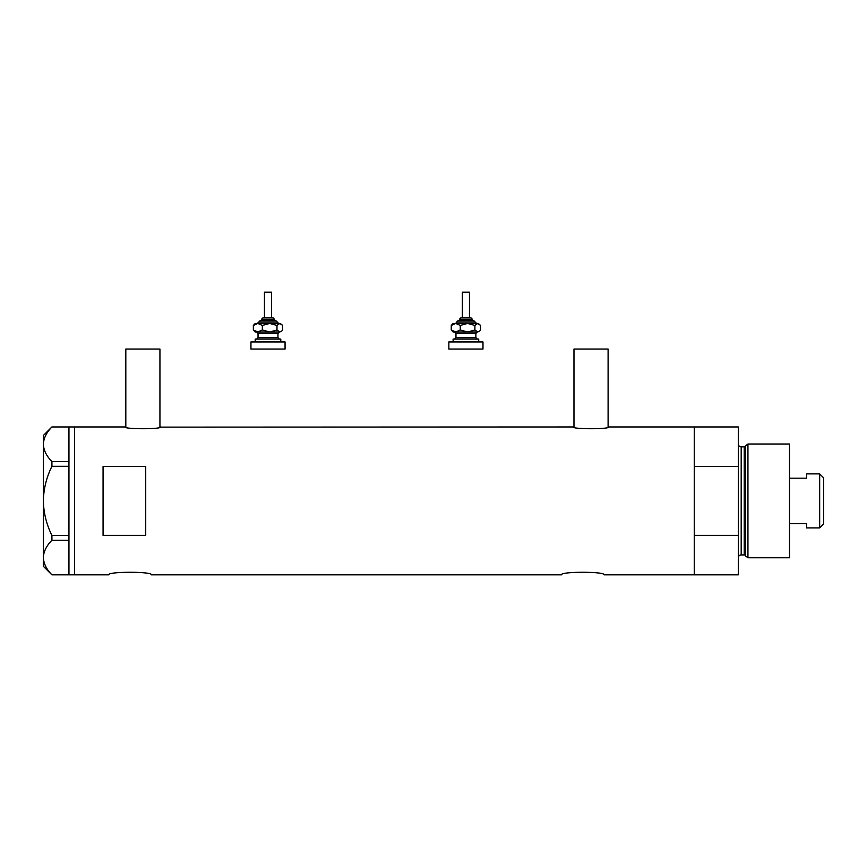 <?xml version="1.0" encoding="UTF-8"?>
<svg xmlns="http://www.w3.org/2000/svg" width="867" height="867" viewBox="0 0 867 867"><rect width="100%" height="100%" fill="white"/><g stroke="black" fill="none" stroke-linecap="round" stroke-linejoin="round"><path stroke-width="1.3" d="M160.655 426.965C161.75 429.306 124.003 429.306 125.108 426.965L125.813 427.128L125.813 349.043L159.94 349.043L159.94 427.128L573.271 426.965C572.155 429.306 609.913 429.306 608.807 426.965L608.103 427.128L608.103 349.043L573.976 349.043L573.976 427.128L573.271 426.965M108.754 574.832C107.421 571.429 152.722 571.429 151.411 574.832C152.733 571.429 107.432 571.429 108.754 574.832L74.627 574.832L74.627 426.965L74.627 574.832L68.948 574.832L68.948 540.249L51.922 540.249L51.922 535.47C46.504 524.524 43.643 512.993 43.35 500.898C43.643 488.75 46.504 477.229 51.922 466.316L51.922 461.537C46.525 456.129 43.664 450.374 43.35 444.251C43.632 438.225 46.493 432.46 51.922 426.965L68.948 426.965L68.948 466.316L51.922 466.316M561.469 574.832C560.136 571.429 605.437 571.429 604.115 574.832C605.448 571.429 560.136 571.429 561.469 574.832L151.411 574.832M145.721 466.413L103.065 466.413L103.065 535.372L145.721 535.372L145.721 466.413M604.115 574.832L694.261 574.832L694.261 535.372L738.337 535.372L738.337 574.832L694.261 574.832L694.261 426.965L608.807 426.965M125.108 426.965L68.948 426.965M68.948 466.316L68.948 540.249M51.922 461.537L68.948 461.537M68.948 574.821L51.922 574.821C46.525 569.413 43.664 563.648 43.35 557.535C43.632 551.51 46.493 545.744 51.922 540.249M51.922 535.47L68.948 535.47M51.879 574.821L43.35 566.303L43.35 435.494L51.879 426.965M745.598 555.975L745.598 445.811L747.939 444.023L747.939 557.763L745.598 555.975A1.42 1.42 0 0 0 744.222 554.923L741.187 554.923A2.839 2.839 0 0 0 738.337 557.763M745.598 445.811A1.42 1.42 0 0 1 744.222 446.863L741.187 446.863A2.839 2.839 0 0 1 738.337 444.023M747.939 444.023L789.523 444.023L789.523 557.763L747.939 557.763M738.337 426.965L738.337 466.413L694.261 466.413L694.261 426.965L738.337 426.965M738.337 535.372L738.337 466.413M819.673 473.881L823.65 477.858L823.65 523.928L819.673 527.905L819.673 473.881L806.592 473.881L806.592 478.194L789.523 478.194M819.673 527.905L806.592 527.905L806.592 523.592L789.523 523.592M263.405 317.766L272.596 317.766M274.395 320.606L274.395 319.186L261.596 319.186L261.596 320.606L260.176 320.606L273.907 320.606M264.446 292.168L271.555 292.168L271.555 317.766L264.446 317.766L264.446 292.168M255.201 341.934L255.201 339.095L280.8 339.095L280.8 341.934M250.942 341.934L285.059 341.934L285.059 349.043L250.942 349.043L250.942 341.934M281.851 324.507L279.824 323.445L276.985 325.428L269.67 323.445L262.343 325.428L257.846 323.445L253.348 325.428L255.201 323.445L279.824 323.445L282.653 325.428L282.653 330.002L281.851 330.923L279.824 331.985L269.67 331.985L278.502 331.985M255.201 331.985L269.67 331.985L262.343 330.002L257.846 331.985L253.348 330.002L255.201 331.985M276.985 325.428L276.985 330.002L279.824 331.985L281.851 330.923M276.985 330.002L269.67 331.985M253.348 325.428L253.348 330.002M262.343 325.428L262.343 330.002M461.32 317.766L470.889 317.766L461.32 317.766M459.521 319.186L459.521 320.606L458.101 320.606L473.74 320.606L472.32 320.606L472.32 319.186L459.521 319.186L460.941 317.766M462.36 317.766L462.36 292.168L469.47 292.168L469.47 317.766M459.521 320.606L471.832 320.606M453.116 341.934L453.116 339.095L478.714 339.095L478.714 341.934M448.857 341.934L482.984 341.934L482.984 349.043L448.857 349.043L448.857 341.934M476.579 323.445L475.159 322.025L456.671 322.025L455.76 323.445L451.263 325.428L453.116 323.445L477.739 323.445L480.567 325.428L480.567 330.002L479.776 330.923L477.739 331.985L467.584 331.985L476.427 331.985M453.116 331.985L467.584 331.985L460.258 330.002L455.76 331.985L451.263 330.002L453.116 331.985M455.76 323.445L460.258 325.428L467.584 323.445L474.91 325.428L474.91 330.002L477.739 331.985L479.776 330.923M474.91 330.002L467.584 331.985M474.91 325.428L477.739 323.445L479.776 324.507M451.263 325.428L451.263 330.002M460.258 325.428L460.258 330.002M744.222 554.923L744.222 446.863M741.187 446.863L741.187 554.923M278.665 323.445L277.245 322.025L258.756 322.025L260.176 320.606M279.369 331.985L277.949 333.405L258.041 333.405L258.041 337.664L277.949 337.664L279.369 339.095M477.294 331.985L475.875 333.405L455.966 333.405L455.966 337.664L475.875 337.664L477.294 339.095M261.596 319.186L263.026 317.766M277.949 333.405L277.949 337.664M258.041 333.405L256.621 331.985M258.041 337.664L256.621 339.095M277.245 322.025L275.814 320.606M258.756 322.025L257.336 323.445M274.395 319.186L272.975 317.766M456.671 322.025L458.101 320.606M475.875 333.405L475.875 337.664M455.966 333.405L454.546 331.985M455.966 337.664L454.546 339.095M475.159 322.025L473.74 320.606M472.32 319.186L470.889 317.766"/></g></svg>
